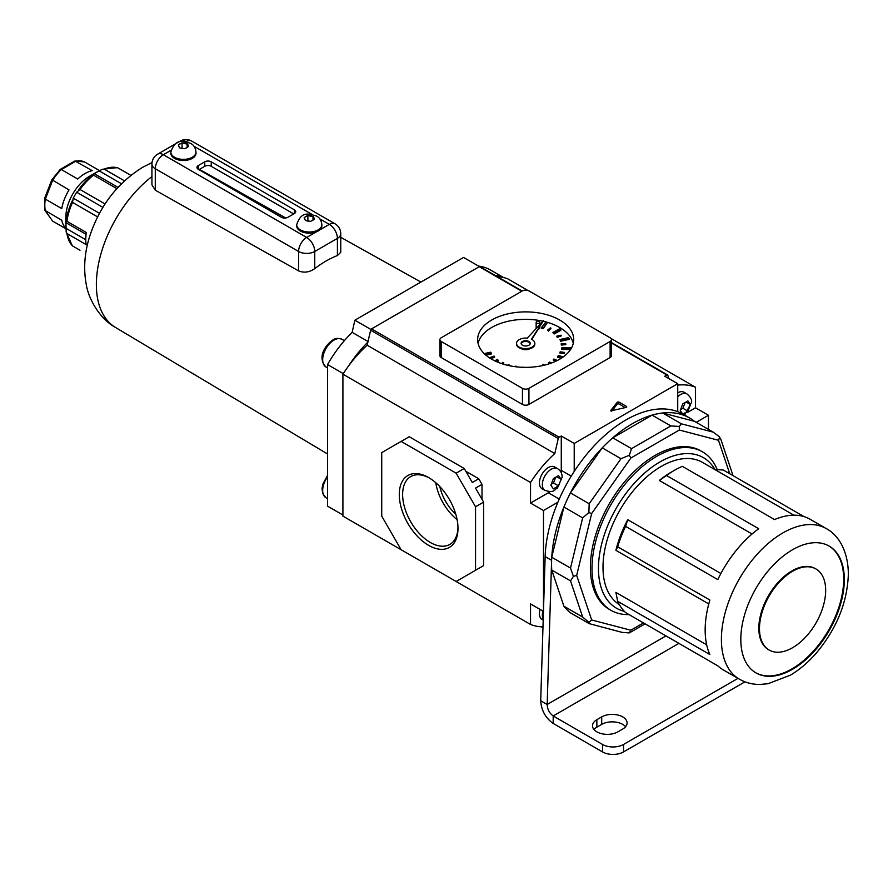 <?xml version="1.0" encoding="UTF-8"?>
<svg xmlns="http://www.w3.org/2000/svg" width="893" height="893" viewBox="0 0 893 893"><rect width="100%" height="100%" fill="white"/><g stroke="black" fill="none" stroke-linecap="round" stroke-linejoin="round"><path stroke-width="1.34" d="M187.463 144.253L182.049 142.824L178.321 144.979L179.683 147.925L184.784 148.707L188.523 146.552L187.463 144.253A4.8 2.768 0 0 1 188.222 145.883M313.298 216.91L307.895 215.47L304.156 217.635L305.529 220.571L310.63 221.364L314.369 219.209L313.298 216.91A4.8 2.768 0 0 1 314.057 218.539M174.526 158.362A12.58 7.267 0 0 0 188.233 159.936A12.58 7.267 0 0 0 196.002 153.228L196.002 152.1A12.58 7.267 180 0 1 188.233 158.82A12.58 7.267 180 0 1 174.526 157.235A12.58 7.267 180 0 1 170.842 152.1L170.842 153.228A12.58 7.267 0 0 0 174.526 158.362M300.372 231.019A12.58 7.267 0 0 0 316.312 231.901A12.58 7.267 0 0 0 319.683 229.947A12.58 7.267 0 0 0 321.848 225.873L321.848 224.757A12.58 7.267 180 0 1 314.079 231.466A12.58 7.267 180 0 1 300.372 229.892A12.58 7.267 180 0 1 296.677 224.757L296.677 225.873A12.58 7.267 0 0 0 300.372 231.019M155.282 190.187L151.933 184.818L151.933 164.055A11.442 6.608 0 0 0 155.282 168.732L155.282 190.187L298.586 270.892L298.586 251.469L155.282 168.732A11.442 6.608 120 0 1 163.363 154.723L306.679 237.46L316.312 231.901M314.76 268.626A96.98 55.991 -60 0 1 337.409 255.554L337.409 238.398L314.76 251.469L314.76 268.626C309.436 272.332 304.044 273.079 298.586 270.892M319.683 229.947L329.316 224.389A11.442 6.608 -120 0 1 337.409 238.398A11.442 6.608 0 0 0 340.758 233.72L340.758 252.317L337.409 255.554M204.776 166.299L204.776 161.812L198.302 165.551L198.302 169.29L281.44 217.289A4.577 2.646 180 0 0 287.914 217.289L294.377 213.55L294.377 209.822L211.239 161.812L211.239 166.299A4.577 2.646 0 0 0 204.776 166.299L198.949 169.659M204.776 161.812A4.577 2.646 180 0 1 211.239 161.812M294.377 209.822A4.577 2.646 180 0 1 295.717 211.686A4.577 2.646 180 0 1 294.377 213.55M198.302 169.29A4.577 2.646 180 0 1 196.962 167.415A4.577 2.646 180 0 1 198.302 165.551M293.73 213.929L211.239 166.299M285.704 217.992L199.429 169.38M307.895 220.928L307.895 215.47M312.996 219.991L312.996 216.262M182.049 148.271L182.049 142.824M187.162 147.334L187.162 143.606M596.859 731.847A14.868 8.584 0 0 0 617.878 731.847L622.734 729.045A14.868 8.584 0 0 0 627.087 722.973A14.868 8.584 0 0 0 617.911 715.036A14.868 8.584 0 0 0 601.703 716.9L596.859 719.702A14.868 8.584 0 0 0 592.494 725.775A14.868 8.584 0 0 0 596.859 731.847M744.963 681.817L623.537 751.917A14.868 8.584 180 0 1 602.518 751.917L553.18 723.442C545.478 717.927 541.325 710.359 540.712 700.759L547.175 704.488C547.409 709.343 549.407 713.161 553.18 715.963L553.18 723.442M625.602 726.712A14.868 8.584 0 0 0 601.703 724.368L596.859 727.17A14.868 8.584 0 0 0 593.979 729.514M602.518 751.917L602.518 744.449L553.18 715.963L678.914 643.373M602.518 744.449A14.868 8.584 0 0 0 623.537 744.449L623.537 751.917M737.998 678.367L623.537 744.449M551.751 570.035L563.907 606.202A114.371 66.037 120 0 0 570.426 612.799L589.179 623.638L588.867 622.343L582.671 617.041L570.515 580.874L551.751 570.035A114.371 66.037 120 0 1 551.561 563.751A114.371 66.037 120 0 1 551.751 557.232L563.907 507.034A114.371 66.037 120 0 1 570.426 492.925L602.228 447.862A114.371 66.037 120 0 1 612.777 437.827L652.102 415.122A114.371 66.037 120 0 1 662.639 412.99L694.453 421.306A114.371 66.037 120 0 0 689.63 418.002A114.371 66.037 120 0 0 602.842 447.226A114.371 66.037 120 0 0 551.617 560.335L547.175 704.488L665.977 635.905M689.63 418.002L683.156 414.274A114.371 66.037 120 0 0 596.379 443.497A114.371 66.037 120 0 0 545.143 556.607L540.712 700.759M714.992 469.584A86.922 50.187 120 0 0 645.896 471.939A86.922 50.187 120 0 0 598.466 568.417A86.922 50.187 120 0 0 624.33 611.337M629.018 614.574A91.499 52.832 -60 0 1 610.946 610.299A91.499 52.832 -60 0 1 592.003 568.417A91.499 52.832 -60 0 1 631.943 476.337A91.499 52.832 -60 0 1 702.445 451.825A91.499 52.832 -60 0 1 717.213 469.673M714.623 469.573L723.252 469.997L803.968 516.589M674.427 470.321A86.922 50.187 120 0 0 666.502 475.489L659.324 480.456A82.346 47.541 120 0 1 671.19 472.196L674.427 470.321A86.922 50.187 120 0 1 682.352 466.336L774.555 519.57A86.922 50.187 -60 0 1 810.085 519.246L826.326 528.623C837.723 534.572 848.16 549.932 848.35 574.02C847.435 602.094 836.841 628.337 816.57 652.761C808.533 662.093 799.804 669.56 790.405 675.164L768.025 683.725L759.91 684.451C752.52 684.496 745.677 682.743 739.404 679.182A86.922 50.187 -60 0 1 721.399 639.388A86.922 50.187 -60 0 1 759.34 551.907A86.922 50.187 -60 0 1 826.326 528.623M666.502 475.489L758.704 528.723A86.922 50.187 -60 0 0 717.805 579.602L625.602 526.368A86.922 50.187 120 0 0 617.677 546.795L709.879 600.029A86.922 50.187 -60 0 0 705.157 630.011A86.922 50.187 -60 0 0 709.879 654.558L617.677 601.324A86.922 50.187 120 0 0 625.602 612.598L717.805 665.832A86.922 50.187 -60 0 0 723.163 669.806L739.404 679.182M844.331 579.624A73.204 42.261 120 0 0 829.173 546.114A73.204 42.261 120 0 0 772.758 565.727A73.204 42.261 120 0 0 740.81 639.388A73.204 42.261 120 0 0 755.969 672.898A73.204 42.261 120 0 0 812.373 653.285A73.204 42.261 120 0 0 844.331 579.624M755.645 672.708A73.204 42.261 120 0 0 811.938 652.694A73.204 42.261 120 0 0 843.684 579.244A73.204 42.261 120 0 0 828.849 545.924M825.668 590.396A46.804 27.024 120 0 0 815.968 568.975A46.804 27.024 120 0 0 779.902 581.51A46.804 27.024 120 0 0 759.474 628.616A46.804 27.024 120 0 0 769.174 650.037A46.804 27.024 120 0 0 805.24 637.502A46.804 27.024 120 0 0 825.668 590.396M815.644 568.796A46.804 27.024 120 0 0 815.32 568.607A46.804 27.024 120 0 0 779.254 581.142A46.804 27.024 120 0 0 758.827 628.237A46.804 27.024 120 0 0 768.527 649.669A46.804 27.024 120 0 0 768.851 649.847M702.445 451.825L700.838 450.887A91.499 52.832 120 0 0 630.324 475.4A91.499 52.832 120 0 0 590.385 567.479A91.499 52.832 120 0 0 609.339 609.372L610.946 610.299M619.329 604.561A82.346 47.541 -60 0 1 602.998 567.301A82.346 47.541 -60 0 1 638.941 484.419A82.346 47.541 -60 0 1 702.4 462.362L793.888 515.183M720.897 573.496L627.757 519.726A82.346 47.541 120 0 0 615.891 550.322L708.774 603.947M659.324 480.456L752.051 533.992M570.515 580.874L573.418 576.365L570.515 568.071L582.671 517.873L588.867 512.56L589.179 503.752L620.992 458.701L629.297 455.285L631.541 448.654L670.866 425.95L679.283 426.43L681.404 423.818L713.217 432.145L719.725 437.001L719.736 438.742M589.179 623.638L622.187 632.4L629.297 632.914L630.86 630.224L643.485 622.923M563.907 606.202L582.671 617.041M645.092 623.85L629.297 632.914M551.751 557.232L570.515 568.071M570.426 492.925L589.179 503.752M563.907 507.034L582.671 517.873M602.228 447.862L620.992 458.701M612.777 437.827L631.541 448.654M662.639 412.99L681.404 423.818M652.102 415.122L670.866 425.95M694.453 421.306L713.217 432.145M617.677 601.324L615.891 592.405L706.676 644.824M617.677 546.795L615.891 550.322M627.757 519.726L625.602 526.368M729.748 473.748L718.508 440.294L719.725 437.001M588.867 622.343L591.657 619.965L630.86 630.224M718.508 440.294L679.316 430.035L679.283 426.43M573.418 576.365L576.677 575.393L591.657 619.965M679.316 430.035L630.86 458.02L629.297 455.285M588.867 512.56L591.657 513.531L576.677 575.393M530.208 343.727A4.577 2.646 0 0 0 528.924 342.231A4.577 2.646 0 0 0 524.236 341.595A4.577 2.646 0 0 0 521.155 343.727A4.577 2.646 0 0 1 524.236 341.595A4.577 2.646 0 0 1 528.924 342.231A4.577 2.646 0 0 1 530.208 343.727M522.706 349.096A4.577 2.646 0 0 0 528.656 349.096M528.924 341.494A4.577 2.646 0 0 0 523.934 340.914A4.577 2.646 0 0 0 521.11 343.358A4.577 2.646 0 0 0 522.45 345.223A4.577 2.646 0 0 0 527.439 345.792A4.577 2.646 0 0 0 530.263 343.358A4.577 2.646 0 0 0 528.924 341.494M543.58 320.487L527.25 338.157A9.153 5.28 0 0 0 516.534 343.358A9.153 5.28 0 0 0 519.213 347.098A9.153 5.28 0 0 0 529.181 348.237A9.153 5.28 0 0 0 534.829 343.358A9.153 5.28 0 0 0 532.15 339.619A9.153 5.28 0 0 0 531.413 339.24L543.58 320.487L531.781 339.418M516.556 343.727A9.153 5.28 0 0 0 516.534 344.106A9.153 5.28 0 0 0 519.213 347.835A9.153 5.28 0 0 0 529.181 348.984A9.153 5.28 0 0 0 534.829 344.106A9.153 5.28 0 0 0 534.807 343.727M536.682 323.188A1.831 1.06 0 0 0 538.68 323.411A1.831 1.06 0 0 0 539.807 322.44A1.831 1.06 0 0 0 539.272 321.692A1.831 1.06 0 0 0 537.273 321.458A1.831 1.06 0 0 0 536.146 322.44A1.831 1.06 0 0 0 536.682 323.188M538.512 329.048A1.831 1.06 0 0 0 539.807 328.044L539.807 327.05M559.654 320.007A48.032 27.739 0 0 0 507.302 314.001A48.032 27.739 0 0 0 477.643 339.619A48.032 27.739 0 0 0 491.719 359.232A48.032 27.739 0 0 0 544.071 365.248A48.032 27.739 0 0 0 573.719 339.619A48.032 27.739 0 0 0 559.654 320.007M573.284 343.358A48.032 27.739 0 0 0 559.654 327.485A48.032 27.739 0 0 0 543.513 321.335M542.922 321.201A48.032 27.739 0 0 0 478.079 343.358M536.146 322.44L536.146 328.044A1.831 1.06 0 0 0 536.258 328.412M543.234 328.702L547.007 323.143L545.333 322.708L541.571 327.519L543.234 327.954L543.234 328.702L541.571 328.267L541.571 327.519M554.084 333.982L560.759 330.365L560.759 329.617L559.509 328.847L552.834 332.464L554.084 333.982L552.834 332.464M560.614 341.26L569.176 339.385L569.176 338.648L568.528 337.654L559.967 339.519L560.614 341.26L559.967 339.519M561.82 348.672L570.973 348.839L571.029 347.779L561.887 347.611L561.82 349.42L570.515 349.576M571.007 348.806L571.029 347.779M563.349 356.832L558.281 355.514L557.533 357.222L561.329 358.216M551.394 363.049L549.72 362.022L548.391 362.748L549.005 363.864M496.932 361.844L498.528 360.973L497.278 359.455L494.733 360.839M485.859 355.124L491.396 353.918L490.748 352.177L484.207 353.606M548.402 331.113L551.07 328.222L550.322 327.91L547.666 330.053L548.402 331.113L547.666 330.053M557.265 337.353L561.15 335.958L561.15 335.21L556.785 336.159L557.265 337.353L556.785 336.159M561.317 345.066L565.838 344.642L565.838 343.894L561.172 343.805L561.317 345.066L561.172 343.805M559.956 353.092L564.409 353.695L564.61 352.434L560.157 351.831L559.956 353.092M557.366 360.471L553.894 359.031L553.359 360.214L555.814 361.219M544.295 365.192L543.335 364.299L542.564 364.578L542.788 365.538M502.893 364.031L503.708 363.384L502.96 362.324L501.431 363.563M490.759 358.662L494.577 357.289L494.097 356.084L490.212 357.49L490.525 358.517M610.12 337.755L528.924 290.872A4.577 2.646 0 0 0 522.45 290.872L441.254 337.755A4.577 2.646 0 0 0 439.914 339.619A4.577 2.646 0 0 0 441.254 341.494L522.45 388.366A4.577 2.646 0 0 0 528.924 388.366L610.12 341.494A4.577 2.646 0 0 0 611.459 339.619A4.577 2.646 0 0 0 610.12 337.755M441.254 341.494L441.254 357.557L522.45 404.429L522.45 388.366M528.924 388.366L528.924 404.429L610.12 357.557L610.12 341.494M441.254 357.557A4.577 2.646 180 0 1 439.914 355.682L439.914 339.619M611.459 339.619L611.459 355.682A4.577 2.646 180 0 1 610.12 357.557M528.924 404.429A4.577 2.646 180 0 1 522.45 404.429M543.234 327.954L547.007 323.143M554.084 333.234L560.759 329.617M560.614 340.512L569.176 338.648M557.533 356.474L562.144 357.68M548.391 362.748L549.798 363.607M537.72 366.476L535.789 366.733M523.488 367.246L521.657 367.257M509.378 365.706L509.803 365.17L508.128 364.735L507.659 365.326M509.803 365.17L509.803 365.795M496.173 361.509L498.528 360.225M485.178 354.532L491.396 353.17M548.402 330.365L551.07 328.222M557.265 336.605L561.15 335.21M561.317 344.318L565.838 343.894M559.956 352.355L564.409 352.947L564.409 353.695M553.359 359.466L556.652 360.828M542.564 364.578L543.435 365.393M530.208 367.235L529.192 367.28M515.964 366.777L515.283 366.13L515.06 366.666M516.176 366.253L516.176 366.811M502.223 363.819L503.708 362.636M490.212 357.49L490.704 358.629M490.704 357.937L494.577 356.541M428.629 545.344A41.502 23.966 60 0 1 399.283 494.51A41.502 23.966 60 0 1 428.629 477.565L428.629 477.565A41.502 23.966 60 0 1 457.986 528.399A41.502 23.966 60 0 1 428.629 545.344M429.477 478.068A39.147 22.604 -120 0 0 411.148 476.36A39.147 22.604 -120 0 0 404.618 507.581A39.147 22.604 -120 0 0 430.303 542.453A39.147 22.604 -120 0 0 450.284 544.15A39.147 22.604 -120 0 0 457.975 527.417M435.784 482.711A37.807 21.823 -120 0 0 457.104 519.637M439.836 486.596A32.65 18.853 -120 0 0 455.765 514.178M367.168 345.223L554.799 453.555L558.248 438.53L370.617 330.209L367.168 345.223A91.041 52.564 120 0 0 342.912 374.178L342.912 516.121L530.531 624.453A91.041 52.564 120 0 0 542.989 626.864M478.771 568.417L482.008 566.553L475.545 570.281L475.545 506.777L483.626 502.112L483.626 565.615L456.133 581.488L401.136 549.742L381.724 516.121L381.724 452.617L401.136 441.41L456.133 473.167L475.545 506.777M456.133 473.167L464.215 468.49L472.308 482.499L478.771 478.771L465.833 471.292M478.771 478.771L482.008 484.374L475.545 488.103L483.626 502.112M482.008 499.31L482.008 484.374M342.912 374.178L530.531 482.499A91.041 52.564 -60 0 1 554.799 453.555M370.617 330.209A1.373 0.793 -60 0 1 371.544 328.881L559.174 437.202L561.273 435.996L574.21 443.464L574.21 471.448M521.791 291.252L479.251 266.694A1.373 0.793 -60 0 1 479.943 266.627L522.193 291.018M497.167 276.573A91.041 52.564 -60 0 1 507.894 278.917L527.741 290.381M610.968 338.436L695.524 387.249A91.041 52.564 120 0 0 677.731 385.117M479.251 266.694L371.544 328.881M696.227 422.333L708.462 415.267L708.462 429.399M574.21 443.464L677.731 383.7L677.731 411.684M557.902 502.19L543.48 510.517L543.48 610.868M687.777 412.265L695.524 407.788L695.524 387.249M695.524 407.788L708.462 415.267M543.457 611.37L530.531 603.902L530.531 624.453M559.241 499.075L548.324 492.78L530.531 503.049L543.48 510.517M530.531 503.049L530.531 482.499M668.846 378.565L667.808 375.272A1.373 0.793 -60 0 0 667.573 374.948A1.373 0.793 -60 0 0 666.881 375.015L664.783 376.232L677.731 383.7M626.652 407.253L626.652 406.505L618.816 401.984L618.816 403.848L617.331 404.004L611.683 411.182M626.652 406.505L626.384 407.364L610.801 410.869M617.331 404.004L617.331 402.14L610.801 410.434M617.331 402.14L618.816 401.984M558.248 438.53A1.373 0.793 -60 0 1 559.174 437.202M464.215 468.49L409.228 436.744L401.136 441.41M625.357 407.632L618.816 403.848M561.273 435.996L561.273 470.365L571.263 476.125M548.324 492.78A18.295 10.571 120 0 0 550.155 491.563M561.139 472.553A18.295 10.571 120 0 0 561.273 470.365M553.403 478.592L550.836 485.212L553.403 488.862L558.538 485.892L561.105 479.273L558.538 475.623L553.403 478.592M557.533 468.613L554.62 466.939A12.58 7.267 120 0 0 544.92 470.31A12.58 7.267 120 0 0 539.428 482.968A12.58 7.267 120 0 0 542.04 488.728L544.953 490.413A12.58 7.267 -60 0 1 542.341 484.653A12.58 7.267 -60 0 1 547.833 471.984A12.58 7.267 -60 0 1 557.533 468.613C560.637 470.7 562.177 473.547 562.144 477.175L557.455 487.98C553.805 489.799 554.72 493.26 544.953 490.413M556.763 476.773L561.105 479.273M551.282 484.252L553.481 482.979L555.647 477.42M553.481 482.979L558.538 485.892M543.19 620.133L542.04 619.474A12.58 7.267 -60 0 1 539.428 613.714A12.58 7.267 -60 0 1 540.098 609.428M690.501 404.574L687.934 411.193L682.799 414.151L680.232 410.501L682.799 403.882L687.934 400.912L690.501 404.574L686.159 402.062M677.731 392.853A12.58 7.267 -60 0 1 684.016 392.228L686.929 393.913A12.58 7.267 120 0 0 677.731 396.782M685.043 402.71L682.888 408.268L687.934 411.193M682.888 408.268L680.689 409.541M327.541 506.13A91.041 52.564 120 0 0 327.887 506.331L342.912 515.004L327.541 506.13L327.541 364.556A91.041 52.564 -60 0 1 352.155 332.341L354.878 320.196L463.567 257.441L479.441 266.605M490.904 270.233A91.041 52.564 120 0 0 490.558 270.032A91.041 52.564 120 0 0 478.492 266.058M348.694 365.773A91.041 52.564 -60 0 1 367.883 342.119M502.112 277.198A91.041 52.564 120 0 0 495.269 275.479M343.258 373.631L327.541 364.556M370.941 329.472L354.878 320.196M368.016 341.506L352.155 332.341M65.825 225.527L65.825 217.379A33.621 19.412 -60 0 1 89.601 176.2A33.621 19.412 -60 0 1 89.613 176.2L96.656 172.126L93.263 174.448L93.564 175.184A45.755 26.41 120 0 0 80.013 189.495L76.642 192.207L73.215 198.146L72.545 202.432A45.755 26.41 120 0 0 66.93 221.319L66.138 221.431L65.926 222.67L66.171 231.968L72.255 245.709M116.838 188.624L93.564 175.184M105.073 203.961L80.013 189.495M97.605 216.899L72.545 202.432M86.163 232.414A45.755 26.41 120 0 0 85.728 238.766L86.163 232.414L66.93 221.319M85.728 238.766A45.755 26.41 120 0 0 86.163 244.615L66.93 233.519A45.755 26.41 120 0 0 72.545 245.921L72.244 245.173M80.013 250.241L72.545 245.921M99.536 170.608L84.567 161.957A33.621 19.412 120 0 0 75.827 161.175L61.327 169.547L77.758 179.035A33.621 19.412 -60 0 1 85.014 173.543A33.621 19.412 -60 0 1 92.258 170.663L74.912 160.997L60.255 169.391M61.327 169.547L59.965 170.34L61.327 169.547A33.621 19.412 120 0 0 52.598 180.419L45.342 199.106L61.773 208.594A33.621 19.412 -60 0 1 69.029 189.908L52.252 179.939M65.937 228.396A33.621 19.412 -60 0 1 61.773 220.247L44.884 210.335L44.65 198.324M65.948 228.775L52.598 221.073L44.884 210.335M130.869 175.363L117.686 167.75A45.755 26.41 120 0 0 104.135 169.09L102.148 169.324L89.601 176.2M124.484 180.844L104.135 169.09M117.988 187.363L94.234 173.644M121.459 183.757L99.09 170.842M117.351 167.605L102.148 169.324M116.894 167.862L117.686 167.75M66.138 231.678L66.93 233.519M85.739 239.704L65.926 228.273M85.817 234.156L65.926 222.67M99.48 213.315L73.215 198.146M102.918 207.377L76.642 192.207M84.567 161.957L74.912 160.997M45.342 199.106L45.253 197.967L45.342 199.106A33.621 19.412 120 0 0 45.342 210.759L52.598 221.073M185.621 148.216A4.8 2.768 0 0 0 187.697 147.021M180.821 148.082A4.8 2.768 0 0 0 183.657 148.528M311.467 220.872A4.8 2.768 0 0 0 313.532 219.678M306.667 220.738A4.8 2.768 0 0 0 309.491 221.174M186.023 143.427A4.8 2.768 0 0 0 183.188 142.98M181.223 143.293A4.8 2.768 0 0 0 179.147 144.487M178.622 145.626A4.8 2.768 0 0 0 179.381 147.256M311.858 216.073A4.8 2.768 0 0 0 309.034 215.637M307.058 215.939A4.8 2.768 0 0 0 304.993 217.133M304.468 218.272A4.8 2.768 0 0 0 305.227 219.912M171.021 150.303L163.363 154.723A11.442 6.608 -120 0 0 157.648 154.154L175.128 144.063M186.302 141.82L186.012 141.641A11.442 6.608 120 0 1 191.727 141.083L335.042 223.819A11.442 6.608 120 0 0 329.316 224.389L319.828 218.908M312.148 214.465L193.993 146.251M177.227 142.847L180.286 141.083A11.442 6.608 60 0 1 186.012 141.641L185.844 141.741M298.586 251.469A11.442 6.608 0 0 0 314.76 251.469A11.442 6.608 60 0 0 306.679 237.46A11.442 6.608 120 0 0 298.586 251.469M551.617 560.335L545.143 556.607M596.859 727.17L596.859 719.702M601.703 724.368L601.703 716.9M630.86 458.02L591.657 513.531M666.881 375.015L611.459 343.012M541.604 626.819L542.966 627.6M543.011 611.102A12.58 7.267 120 0 0 542.341 615.389A12.58 7.267 120 0 0 543.212 619.318M327.541 476.907A16.007 9.243 120 0 0 326.001 497.769L322.641 493.505L322.06 488.315L322.831 484.196L327.541 475.366M334.015 340.088A16.007 9.243 120 0 0 323.545 354.197A16.007 9.243 120 0 0 326.001 367.034C316.535 356.966 326.001 344.598 332.866 339.976C335.277 338.179 338.324 337.956 342.019 339.295A16.007 9.243 120 0 0 334.015 340.088M151.933 176.557A94.267 54.428 120 0 0 96.366 284.521A94.267 54.428 120 0 0 115.498 327.452L327.541 453.979M66.138 221.431A45.074 26.031 -60 0 1 72.244 200.88M78.528 190.008A45.074 26.031 -60 0 1 93.263 174.448M196.002 152.1C195.578 147.914 193.814 145.012 190.711 143.405C182.674 141.016 175.486 138.214 170.842 152.1M321.848 224.757C321.424 220.56 319.661 217.669 316.546 216.061C308.509 213.661 301.332 210.871 296.677 224.757M157.648 154.154A11.442 11.442 0 0 0 151.933 164.055M191.727 141.083A11.442 11.442 0 0 0 180.286 141.083M340.758 233.72A11.442 11.442 0 0 0 335.042 223.819M815.968 568.975L815.32 568.607M769.174 650.037L768.527 649.669M733.053 475.656L720.528 438.385M534.829 343.358L534.829 344.106M516.534 343.358L516.534 344.106M539.807 322.44L539.807 324.572M667.573 374.948L611.459 342.555M541.258 626.797L542.955 627.779M684.596 415.1L691.55 402.475C692.086 399.841 690.557 396.983 686.929 393.913M326.001 497.769L327.541 498.662M326.001 367.034L327.541 367.916M152.022 162.593L142.78 167.225C117.653 182.853 100.061 205.557 90.014 235.35C84.478 252.228 83.261 268.782 86.364 285.001C88.351 297.849 99 318.444 115.498 327.452M340.758 237.315L420.916 282.065M503.507 277.511L490.558 270.032M342.019 339.295L344.374 340.657M60.155 169.469L51.816 179.85L44.661 198.268"/></g></svg>
